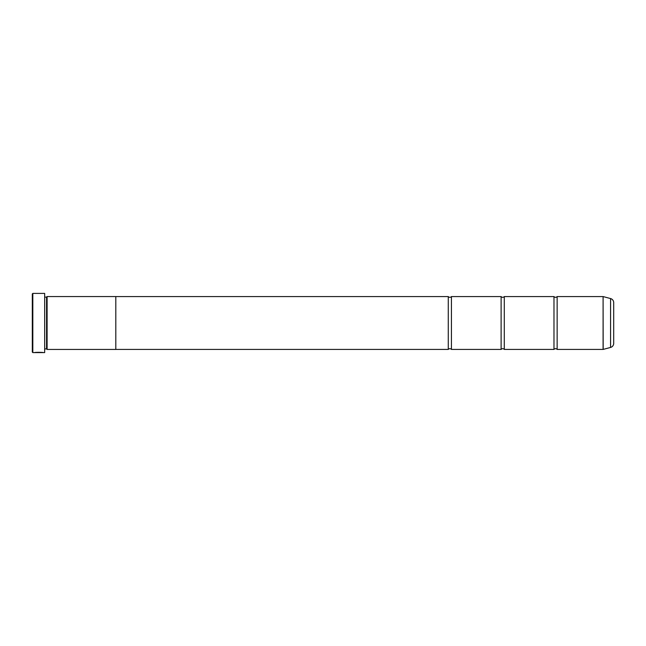 <?xml version="1.0" encoding="UTF-8"?>
<svg xmlns="http://www.w3.org/2000/svg" width="646" height="646" viewBox="0 0 646 646"><rect width="100%" height="100%" fill="white"/><g stroke="black" fill="none" stroke-linecap="round" stroke-linejoin="round"><path stroke-width="0.97" d="M610.567 347.435L610.567 298.565A4.231 4.231 0 0 1 613.7 302.651L613.7 343.349A4.231 4.231 0 0 1 610.567 347.435L603.089 349.429L603.089 296.571L557.143 296.571L557.143 349.429A2.067 2.067 0 0 0 553.977 349.429L504.292 349.429A2.067 2.067 0 0 0 501.118 349.429L451.433 349.429A2.067 2.067 0 0 0 448.267 349.429L115.812 349.429L115.812 296.554L47.101 296.554L47.101 349.446L46.569 348.913L46.569 297.087L47.101 296.554M557.143 296.571A2.067 2.067 0 0 1 553.977 296.571L553.977 349.429M553.977 296.571L504.292 296.571L504.292 349.429M504.292 296.571A2.067 2.067 0 0 1 501.118 296.571L501.118 349.429M501.118 296.571L451.433 296.571L451.433 349.429M451.433 296.571A2.067 2.067 0 0 1 448.267 296.571L448.267 349.429M603.089 296.571L603.17 349.413M44.671 352.595L44.671 293.405L44.671 352.595L32.825 352.595L32.3 352.07L32.3 293.93L32.825 293.405L32.825 352.595M43.217 352.595C43.492 352.296 34.795 352.191 34.529 352.595L42.345 352.595M44.671 293.405L32.825 293.405M46.569 297.087L44.986 297.087M46.569 348.913L44.986 348.913M603.089 349.429L557.143 349.429M610.567 298.565L603.17 296.587M115.812 349.446L47.101 349.446M448.267 296.571L115.812 296.571M42.345 352.49L35.32 352.49"/></g></svg>
